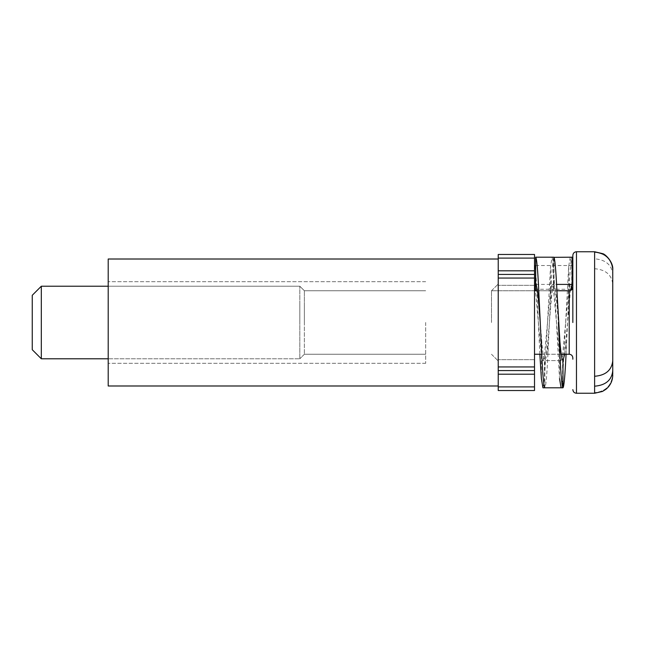 <?xml version="1.0" encoding="UTF-8"?>
<svg xmlns="http://www.w3.org/2000/svg" width="645" height="645" viewBox="0 0 645 645"><rect width="100%" height="100%" fill="white"/><g stroke="black" fill="none" stroke-linecap="round" stroke-linejoin="round"><path stroke-width="0.48" stroke-dasharray="3.23 2.42" d="M498.23 322.5L498.23 259.008L498.23 322.5M491.506 322.5L491.506 290.758L491.506 322.5M534.512 322.5L534.512 285.316L534.512 322.5M534.512 386.903L534.512 254.477L534.512 270.795L498.23 270.795L498.23 254.477L498.23 270.795L534.512 270.795M498.23 270.803L534.512 270.803L534.512 254.477L498.23 254.477L498.23 366.949L534.512 366.949M534.512 370.569L534.512 386.895L534.512 370.569M534.512 390.531L534.512 386.895L498.23 386.895L498.23 370.577L498.23 390.523L534.512 390.523M534.512 290.758L491.506 290.758L569.212 290.758L569.212 354.242C571.397 354.444 572.607 355.653 572.841 357.87L572.841 359.209M534.512 274.431L498.23 274.431L534.512 274.431M534.512 254.477L498.23 254.477L534.512 254.477M534.512 274.423L498.23 274.423L534.512 274.423M534.512 370.577L498.23 370.577M498.23 386.895L534.512 386.895L498.23 386.895L498.23 366.94M498.23 259.008L108.207 259.008L108.207 385.992L108.207 322.5L108.207 385.992L498.23 385.992M594.609 376.277L594.609 386.202M108.207 322.5L108.207 363.312L108.207 322.5M612.75 351.275L612.75 284.082C611.645 274.722 605.599 269.602 594.609 268.723L594.609 393.248L594.609 392.668L594.609 393.248L576.469 393.248L576.469 251.752L576.469 393.248L576.469 251.752L594.609 251.752L594.609 258.798C605.679 259.742 611.726 264.861 612.75 274.157L612.75 360.918M425.668 322.5L425.668 363.312L425.668 322.5M576.469 251.752C574.284 251.945 573.074 253.154 572.841 255.38L572.841 322.5M304.359 322.5L304.359 290.758L304.359 322.5M304.359 305.133L304.359 354.242L304.359 305.133M299.828 322.5L299.828 286.219L299.828 322.5M299.828 302.658L299.828 358.781L299.828 302.658M41.32 322.5L41.32 286.219L41.32 322.5M108.207 286.219L299.828 286.219L304.359 290.75L299.828 286.219L41.32 286.219L41.32 358.781L299.828 358.781L108.207 358.781M612.75 322.5L612.75 374.318C611.645 385.5 605.599 391.612 594.609 392.668C605.679 391.539 611.726 385.428 612.75 374.318L612.75 270.682C611.645 259.5 605.599 253.388 594.609 252.332L594.609 392.668L594.609 252.332C605.679 253.461 611.726 259.572 612.75 270.682L612.75 322.5M32.25 322.5L32.25 295.289L32.25 322.5M41.32 358.781L32.25 349.711L32.25 295.289L41.32 286.219M612.75 374.318L612.75 270.682M540.252 322.5L541.776 341.552C542.792 353.758 543.808 360.112 544.832 360.595L562.972 360.595M535.664 284.405L553.805 284.405C554.829 284.888 555.845 291.242 556.861 303.448L558.393 322.5M553.805 284.405L553.805 257.194M570.64 289.274L553.595 289.274L553.595 265.538L571.736 265.538L570.253 257.194L553.99 257.194C552.975 258.073 551.951 268.957 550.935 289.847L547.879 355.153C546.863 376.043 545.847 386.927 544.832 387.806L544.832 360.595C545.847 360.112 546.863 353.758 547.879 341.552L550.935 303.448C551.951 291.242 552.975 284.888 553.99 284.405L556.595 284.405M564.689 354.242L570.446 290.54M566.068 354.242L569.075 289.847C570.091 268.957 571.115 258.073 572.131 257.194M553.99 257.339L553.99 284.405M553.595 289.274L552.112 284.405L550.548 289.75L544.436 355.726L542.945 360.595L541.381 355.25L535.479 290.758M553.595 265.538L552.112 257.194L550.548 266.353L544.436 379.462L542.945 387.806M571.736 289.274L570.253 284.405L568.688 289.75L562.577 355.726L561.086 360.595L559.521 355.25L553.418 289.274L535.277 289.274M570.253 257.194L568.688 266.353L562.577 379.462L561.086 387.806M565.665 322.5L565.633 323.314M571.736 265.538L571.736 284.792M547.524 322.5L547.492 323.314M559.521 355.25L559.521 378.647L553.418 265.538L553.418 289.274M539.849 354.242L536.89 290.758M538.365 322.5L538.333 321.686M536.672 286.719L535.664 270.674M535.664 265.538L553.418 265.538M556.506 322.5L556.474 321.686M534.512 278.06L498.23 278.06M534.512 258.105L498.23 258.105M534.512 374.205L498.23 374.205L534.512 374.205M534.512 374.197L498.23 374.197M569.212 322.5L569.212 290.758L569.212 322.5M594.609 322.5L594.609 392.668L594.609 322.5M541.776 355.153L541.776 341.544M556.861 303.456L556.861 289.847M547.879 355.153L547.879 341.544M566.02 341.544L566.02 354.242M569.075 303.456L569.075 289.847M550.935 289.847L550.935 303.456M562.577 379.462L562.577 355.726M568.688 266.353L568.688 289.75M550.548 289.75L550.548 266.353M544.436 355.726L544.436 379.462M541.381 355.25L541.381 378.647M491.506 290.75L498.23 284.026L491.506 290.75M491.506 354.25L498.23 360.974L491.506 354.25M534.512 285.316L498.23 285.316L534.512 285.316M534.512 359.684L498.23 359.684L534.512 359.684M561.255 354.242L541.736 354.242M534.512 354.242L569.212 354.242M556.901 290.758L537.382 290.758M425.668 363.312L108.207 363.312L425.668 363.312M425.668 281.688L108.207 281.688L425.668 281.688M569.212 290.758C571.397 290.556 572.607 289.347 572.841 287.13M425.668 290.758L304.359 290.758L425.668 290.758M425.668 354.242L304.359 354.242L425.668 354.242M576.469 393.248C574.284 393.055 573.074 391.846 572.841 389.62M304.359 354.25L299.828 358.781L304.359 354.25M570.245 284.405L552.104 284.405M561.086 360.595L542.945 360.595"/><path stroke-width="0.97" d="M534.512 258.105L498.23 258.105L498.23 254.477L534.512 254.477L534.512 278.06L498.23 278.06L498.23 274.431L534.512 274.431M534.512 278.051L534.512 366.94M498.23 278.06L498.23 366.949L534.512 366.949L534.512 374.205M498.23 374.197L534.512 374.197L534.512 386.895L498.23 386.895L498.23 366.949M534.512 386.903L534.512 390.531M572.841 357.87L572.841 359.209M498.23 258.105L498.23 274.431M534.512 274.423L498.23 274.423M534.512 370.569L498.23 370.569M534.512 390.523L498.23 390.523L498.23 386.895M498.23 385.992L108.207 385.992L108.207 259.008L498.23 259.008M576.469 251.752L576.469 393.248L594.609 393.248L594.609 251.752L576.469 251.752C574.284 251.945 573.074 253.154 572.841 255.38L572.841 322.5M612.75 351.275L612.75 370.843C611.726 380.139 605.679 385.258 594.609 386.202M594.609 251.752L602.72 253.662C605.179 254.025 613.613 262.176 612.75 269.892L612.75 360.918C611.645 370.278 605.599 375.398 594.609 376.277M612.75 269.892L612.75 274.157M612.75 284.082L612.75 370.843M108.207 358.781L41.32 358.781L41.32 286.219L108.207 286.219M612.75 374.318L612.75 270.682M41.32 286.219L32.25 295.289L32.25 349.711L41.32 358.781M535.664 257.194L535.664 284.405C536.688 284.888 537.704 291.242 538.72 303.448L540.252 322.5L538.72 289.847C537.704 268.957 536.688 258.073 535.664 257.194L553.805 257.194C554.829 258.073 555.845 268.957 556.861 289.847L559.916 341.552C560.932 353.758 561.948 360.112 562.972 360.595L564.689 354.242M540.252 322.5L541.776 355.153C542.792 376.043 543.808 386.927 544.832 387.806L562.972 387.806C563.988 386.927 565.004 376.043 566.02 355.153L566.068 354.25M558.393 322.5L559.916 355.153C560.932 376.043 561.948 386.927 562.972 387.806L562.972 360.595M556.595 284.405L572.131 284.405L572.131 257.194L553.99 257.339M570.446 290.54L572.131 284.405M553.902 257.234L552.112 257.194M571.736 284.792L571.736 289.274L570.64 289.274M535.479 290.758L535.664 265.538M539.849 354.25L541.381 378.647L542.945 387.806L561.086 387.806L559.521 378.647M536.89 290.758L536.672 286.719M535.664 270.674L535.277 265.538M561.255 354.242L569.212 354.242L569.212 290.758L556.901 290.758M534.512 270.803L498.23 270.803M538.72 289.847L538.72 303.456M559.916 341.544L559.916 355.153M566.02 354.242L566.02 355.153M541.736 354.242L534.512 354.242M537.382 290.758L534.512 290.758M569.212 354.242C571.397 354.444 572.607 355.653 572.841 357.878M569.212 290.758C571.397 290.556 572.607 289.347 572.841 287.122M576.469 393.248C574.284 393.055 573.074 391.846 572.841 389.62M594.609 393.248L602.462 391.459L605.953 389.266C610.363 385.573 612.629 380.856 612.75 375.108"/></g></svg>
